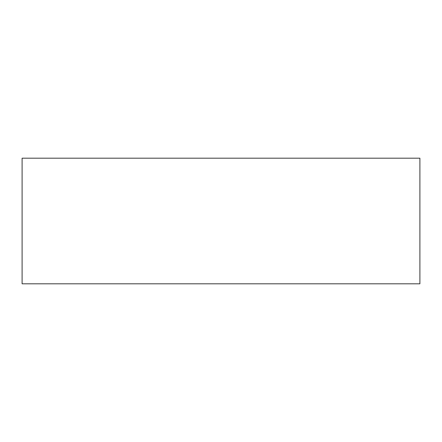 <?xml version="1.0" encoding="UTF-8"?>
<svg xmlns="http://www.w3.org/2000/svg" width="442" height="442" viewBox="0 0 442 442"><rect width="100%" height="100%" fill="white"/><g stroke="black" fill="none" stroke-linecap="round" stroke-linejoin="round"><path stroke-width="0.66" d="M22.1 276.123L22.1 158.192L419.9 158.192L419.9 283.808L22.1 283.808L22.1 276.123"/></g></svg>
